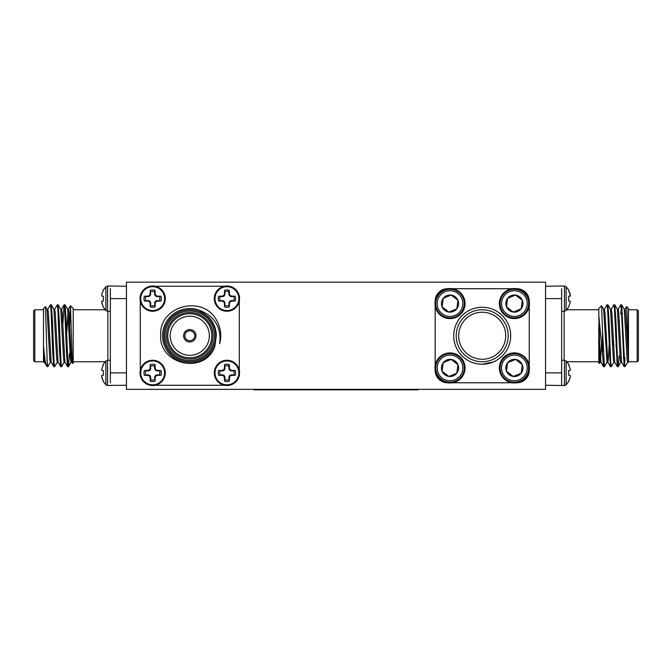 <?xml version="1.0" encoding="UTF-8"?>
<svg xmlns="http://www.w3.org/2000/svg" width="672" height="672" viewBox="0 0 672 672"><rect width="100%" height="100%" fill="white"/><g stroke="black" fill="none" stroke-linecap="round" stroke-linejoin="round"><path stroke-width="1.01" d="M545.563 389.357L126.437 389.357L126.437 282.148L545.563 282.148L545.563 389.357M140.28 301.106L141.112 303.71M141.095 367.811L140.28 370.398M224.44 286.238L221.861 287.053M157.769 287.07L155.148 286.238M239.308 370.398L238.493 367.819M238.476 303.719L239.308 301.106M155.148 385.266L157.727 384.451M221.827 384.434L224.44 385.266M254.1 389.357L254.1 389.852L417.9 389.852L417.9 389.357M66.898 340.704L66.041 340.704M60.018 340.704L59.161 340.704M110.359 382.83L110.359 288.498M44.36 362.233L43.504 362.292L43.504 345.845C44.822 360.872 46.066 367.483 47.216 365.652L47.368 364.274M47.737 309.33L50.383 304.802L50.954 308.952L52.676 351.229L53.76 366.652L54.247 364.274M54.608 309.33L57.254 304.802L57.834 308.96L59.548 351.229L60.64 366.652L61.127 364.274M62.815 325.046L64.075 304.853L64.705 308.952L66.427 351.229L67.511 366.652L68.006 364.274M43.504 345.845L43.504 308.515L45.444 306.634L47.216 362.393L47.804 366.702L50.45 362.174M50.812 307.23L51.299 304.853L52.382 320.275L54.104 362.552L54.676 366.702L57.322 362.174M57.683 307.23L58.178 304.853L59.262 320.275L60.984 362.552L61.555 366.702L64.201 362.174M64.562 307.23L65.05 304.853L66.142 320.275L67.855 362.552L68.494 366.652L69.502 353.296M47.216 362.393L47.216 366.702L47.796 366.702M43.504 309.758L34.835 309.758L34.835 361.746L43.504 361.746M34.835 361.746L33.6 360.511L33.6 310.993L34.835 309.758M47.216 366.702L44.293 362.174L43.504 354.648M70.459 305.768L73.214 308.515L73.214 362.989L72.593 363.544L72.038 354.388L70.459 305.768L69.502 330.179M73.214 309.758L105.151 309.758M103.362 290.304L101.833 293.992L101.833 296.092L101.833 293.992L103.362 289.968L105.882 286.692L107.554 285.986L126.437 286.238M110.359 301.165L110.359 298.62L126.437 298.62M110.359 372.884L110.359 370.348M126.437 385.266L110.351 385.4M69.871 349.07L70.442 342.426M110.359 381.713L110.359 381.2M52.861 355.858L53.407 355.312L53.407 347.819M46.939 309.271L47.804 309.271L48.376 312.816L51.173 362.174L53.76 366.652M53.819 309.271L54.676 309.271L55.255 312.816L58.052 362.174L60.64 366.652M59.371 346.458L59.623 340.704M60.698 309.271L61.555 309.271L62.126 312.816L64.924 362.174L67.511 366.652M66.251 346.458L66.494 340.704M66.931 330.8L68.006 311.346M67.57 309.271L68.435 309.271L69.006 312.816L70.728 348.995L71.803 362.174L72.593 363.544M45.444 306.634L47.006 309.33L49.804 358.688L50.383 362.233L51.24 362.233M51.299 304.853L53.886 309.33L56.683 358.688L57.254 362.233L58.12 362.233M59.186 330.8L59.438 325.046M58.178 304.853L60.766 309.33L63.563 358.688L64.134 362.233L64.991 362.233M66.066 330.8L66.318 325.046M65.05 304.853L67.637 309.33L70.434 358.688L71.014 362.233L71.87 362.233M101.833 370.364L101.598 369.734L101.833 370.364L103.362 370.499L103.362 375.278L101.833 375.413L101.598 376.043L103.362 381.536L105.882 384.812L107.554 385.518L110.351 385.518M101.833 296.092L103.362 296.226L103.362 301.006L101.833 301.14L101.598 301.778L103.362 307.264L105.882 310.548L107.554 311.245L110.351 311.245M105.882 286.692L105.882 310.548M101.833 301.14L101.833 303.24L103.362 306.928L101.833 303.24M103.362 364.577L101.598 369.734L103.362 364.241L105.882 360.956L107.554 360.259L110.359 360.259M105.882 360.956L105.882 384.812L107.554 385.518L107.554 360.259M101.833 375.413L101.833 377.513L103.362 381.2L101.833 377.513M568.638 381.2L570.167 377.513L570.167 375.413L570.167 377.513L568.638 381.536L566.118 384.812L564.446 385.518L545.563 385.266M568.638 375.278L570.167 375.413L568.638 375.278L568.638 370.499L570.167 370.364L570.402 369.734L568.638 364.241L566.118 360.956L564.446 360.259L561.641 360.259M545.563 286.238L564.446 285.986L564.446 311.245L561.649 311.245M570.167 301.14L570.402 301.778L570.167 301.14L568.638 301.006L568.638 296.226L570.167 296.092L570.167 293.992L568.638 289.968L566.118 286.692L564.446 285.986M561.649 385.266L561.641 288.674M561.641 289.792L561.641 290.304M561.641 298.62L561.641 301.165M570.402 301.778L568.638 306.928L570.402 301.778M566.118 286.692L566.118 310.548L568.638 306.928M570.167 296.092L570.402 295.462L570.167 296.092M568.638 290.304L570.402 295.462M561.641 370.339L561.641 372.884L545.563 372.884M570.167 370.364L570.402 369.734L570.167 370.364M568.638 364.577L570.402 369.734M564.446 360.259L564.446 385.518L566.118 384.812L566.118 360.956M624.784 365.652L625.43 366.047L624.784 366.702L621.676 304.853L624.263 309.33L627.068 358.688L627.64 362.233L628.496 362.233L625.632 312.816L625.061 309.271L624.196 309.271M624.632 364.274L624.196 366.702L621.55 362.174L618.752 312.816L618.181 309.271L617.324 309.271M616.249 340.704L615.997 346.458M617.753 364.274L617.324 366.702L614.678 362.174L611.881 312.816L611.302 309.271L610.445 309.271M609.37 340.704L608.437 358.688L607.866 362.233L607.009 362.233L603.632 309.33L601.583 305.777L602.498 330.179L602.498 353.296L598.786 315.378L598.786 308.515L601.583 305.777M610.873 364.274L610.445 366.702L607.799 362.174L605.002 312.816L604.43 309.271L603.565 309.271M598.786 354.362L599.365 363.56L598.786 362.989L598.786 344.492L599.558 358.688L600.13 362.233L600.986 362.233L599.844 348.995L598.786 315.378M624.145 366.652L621.331 308.952L620.76 304.802L618.114 309.33M617.266 366.652L614.46 308.96L613.88 304.802L611.234 309.33M610.386 366.652L607.58 308.952L607.009 304.802L604.363 309.33M603.994 364.274L603.506 366.652L602.498 353.296M628.496 362.233L627.06 313.236L626.59 306.617L624.994 309.33M624.952 357.79L624.784 362.393M625.43 366.047L627.707 362.174M621.676 304.853L620.743 314.051M619.139 355.858L618.24 366.652L617.61 362.552L615.888 320.275L614.804 304.853L614.317 307.23M612.839 340.704L612.629 346.458M613.948 362.174L611.302 366.702L610.73 362.552L609.008 320.275L607.925 304.853L607.438 307.23M607.076 362.174L604.43 366.702L602.498 330.179M599.365 363.56L600.197 362.174M621.617 362.233L620.76 362.233L620.189 358.688L617.392 309.33L614.804 304.853M616.064 325.046L615.821 330.8M614.746 362.233L613.88 362.233L613.309 358.688L610.512 309.33L607.925 304.853M609.185 325.046L608.941 330.8M601.558 342.426L600.558 360.158M598.786 344.492L598.786 324.635M637.165 361.746L637.165 309.758L638.4 310.993L638.4 360.511L637.165 361.746L628.496 361.746L628.496 308.515L626.59 306.617M623.339 357.79L624.196 357.79M598.786 309.758L566.849 309.758M608.908 340.704L609.773 340.704M615.787 340.704L616.644 340.704M228.833 294.109L229.597 295.949L231.437 296.713L235.242 296.226A8.652 8.652 0 0 1 235.242 301.006L231.437 300.518L229.597 301.283L228.833 303.122L229.32 306.928A8.652 8.652 0 0 1 224.54 306.928L225.028 303.122L224.263 301.283L222.424 300.518L218.618 301.006A8.652 8.652 0 0 1 218.618 296.226L222.424 296.713L224.263 295.949L225.028 294.109L224.54 290.304A8.652 8.652 0 0 1 229.32 290.304L229.454 293.992L228.833 294.109L228.833 291.724A7.148 7.148 0 0 0 225.028 291.724M220.038 296.713A7.148 7.148 0 0 0 220.038 300.518M225.028 305.508A7.148 7.148 0 0 0 228.833 305.508M233.822 300.518A7.148 7.148 0 0 0 233.822 296.713M229.32 290.304L228.833 291.724M229.454 293.992L230.093 295.462L229.597 295.949M230.093 295.462L231.563 296.092L231.437 296.713M231.563 296.092L235.242 296.226M235.242 301.006L231.563 301.14L231.437 300.518M231.563 301.14L230.093 301.778L229.597 301.283M230.093 301.778L229.454 303.24L228.833 303.122M229.454 303.24L229.32 306.928M224.54 306.928L224.406 303.24L225.028 303.122M224.406 303.24L223.776 301.778L224.263 301.283M223.776 301.778L222.306 301.14L222.424 300.518M222.306 301.14L218.618 301.006M218.618 296.226L222.306 296.092L222.424 296.713M222.306 296.092L223.776 295.462L224.263 295.949M223.776 295.462L224.406 293.992L225.028 294.109M224.406 293.992L224.54 290.304M226.934 286.692A11.928 11.928 0 0 1 237.258 304.584A11.928 11.928 0 0 1 216.602 304.584A11.928 11.928 0 0 1 226.934 286.692M214.309 298.62A12.625 12.625 0 0 1 226.934 285.986A12.625 12.625 0 0 1 239.56 298.62A12.625 12.625 0 0 1 226.934 311.245A12.625 12.625 0 0 1 214.309 298.62M154.56 294.109L155.324 295.949L157.164 296.713L160.969 296.226A8.652 8.652 0 0 1 160.969 301.006L157.164 300.518L155.324 301.283L154.56 303.122L155.056 306.928A8.652 8.652 0 0 1 150.268 306.928L150.755 303.122L149.99 301.283L148.159 300.518L144.346 301.006A8.652 8.652 0 0 1 144.346 296.226L148.159 296.713L149.99 295.949L150.755 294.109L150.268 290.304A8.652 8.652 0 0 1 155.056 290.304L155.182 293.992L154.56 294.109L154.56 291.724A7.148 7.148 0 0 0 150.755 291.724M145.765 296.713A7.148 7.148 0 0 0 145.765 300.518M150.755 305.508A7.148 7.148 0 0 0 154.56 305.508M159.558 300.518A7.148 7.148 0 0 0 159.558 296.713M155.056 290.304L154.56 291.724M155.182 293.992L155.82 295.462L155.324 295.949M155.82 295.462L157.29 296.092L157.164 296.713M157.29 296.092L160.969 296.226M160.969 301.006L157.29 301.14L157.164 300.518M157.29 301.14L155.82 301.778L155.324 301.283M155.82 301.778L155.182 303.24L154.56 303.122M155.182 303.24L155.056 306.928M150.268 306.928L150.133 303.24L150.755 303.122M150.133 303.24L149.503 301.778L149.99 301.283M149.503 301.778L148.033 301.14L148.159 300.518M148.033 301.14L144.346 301.006M144.346 296.226L148.033 296.092L148.159 296.713M148.033 296.092L149.503 295.462L149.99 295.949M149.503 295.462L150.133 293.992L150.755 294.109M150.133 293.992L150.268 290.304M152.662 286.692A11.928 11.928 0 0 1 162.985 304.584A11.928 11.928 0 0 1 142.33 304.584A11.928 11.928 0 0 1 152.662 286.692M140.036 298.62A12.625 12.625 0 0 1 152.662 285.986A12.625 12.625 0 0 1 165.287 298.62A12.625 12.625 0 0 1 152.662 311.245A12.625 12.625 0 0 1 140.036 298.62M154.56 368.382L155.324 370.222L157.164 370.986L160.969 370.499A8.652 8.652 0 0 1 160.969 375.278L157.164 374.791L155.324 375.556L154.56 377.395L155.056 381.2A8.652 8.652 0 0 1 150.268 381.2L150.755 377.395L149.99 375.556L148.159 374.791L144.346 375.278A8.652 8.652 0 0 1 144.346 370.499L148.159 370.986L149.99 370.222L150.755 368.382L150.268 364.577A8.652 8.652 0 0 1 155.056 364.577L155.182 368.264L154.56 368.382L154.56 365.996A7.148 7.148 0 0 0 150.755 365.996M145.765 370.986A7.148 7.148 0 0 0 145.765 374.791M150.755 379.781A7.148 7.148 0 0 0 154.56 379.781M159.558 374.791A7.148 7.148 0 0 0 159.558 370.986M155.056 364.577L154.56 365.996M155.182 368.264L155.82 369.734L155.324 370.222M155.82 369.734L157.29 370.364L157.164 370.986M157.29 370.364L160.969 370.499M160.969 375.278L157.29 375.413L157.164 374.791M157.29 375.413L155.82 376.043L155.324 375.556M155.82 376.043L155.182 377.513L154.56 377.395M155.182 377.513L155.056 381.2M150.268 381.2L150.133 377.513L150.755 377.395M150.133 377.513L149.503 376.043L149.99 375.556M149.503 376.043L148.033 375.413L148.159 374.791M148.033 375.413L144.346 375.278M144.346 370.499L148.033 370.364L148.159 370.986M148.033 370.364L149.503 369.734L149.99 370.222M149.503 369.734L150.133 368.264L150.755 368.382M150.133 368.264L150.268 364.577M152.662 360.956A11.928 11.928 0 0 1 162.985 378.848A11.928 11.928 0 0 1 142.33 378.848A11.928 11.928 0 0 1 152.662 360.956M140.036 372.884A12.625 12.625 0 0 1 152.662 360.259A12.625 12.625 0 0 1 165.287 372.884A12.625 12.625 0 0 1 152.662 385.518A12.625 12.625 0 0 1 140.036 372.884M228.833 368.382L229.597 370.222L231.437 370.986L235.242 370.499A8.652 8.652 0 0 1 235.242 375.278L231.437 374.791L229.597 375.556L228.833 377.395L229.32 381.2A8.652 8.652 0 0 1 224.54 381.2L225.028 377.395L224.263 375.556L222.424 374.791L218.618 375.278A8.652 8.652 0 0 1 218.618 370.499L222.424 370.986L224.263 370.222L225.028 368.382L224.54 364.577A8.652 8.652 0 0 1 229.32 364.577L229.454 368.264L228.833 368.382L228.833 365.996A7.148 7.148 0 0 0 225.028 365.996M220.038 370.986A7.148 7.148 0 0 0 220.038 374.791M225.028 379.781A7.148 7.148 0 0 0 228.833 379.781M233.822 374.791A7.148 7.148 0 0 0 233.822 370.986M229.32 364.577L228.833 365.996M229.454 368.264L230.093 369.734L229.597 370.222M230.093 369.734L231.563 370.364L231.437 370.986M231.563 370.364L235.242 370.499M235.242 375.278L231.563 375.413L231.437 374.791M231.563 375.413L230.093 376.043L229.597 375.556M230.093 376.043L229.454 377.513L228.833 377.395M229.454 377.513L229.32 381.2M224.54 381.2L224.406 377.513L225.028 377.395M224.406 377.513L223.776 376.043L224.263 375.556M223.776 376.043L222.306 375.413L222.424 374.791M222.306 375.413L218.618 375.278M218.618 370.499L222.306 370.364L222.424 370.986M222.306 370.364L223.776 369.734L224.263 370.222M223.776 369.734L224.406 368.264L225.028 368.382M224.406 368.264L224.54 364.577M226.934 360.956A11.928 11.928 0 0 1 237.258 378.848A11.928 11.928 0 0 1 216.602 378.848A11.928 11.928 0 0 1 226.934 360.956M214.309 372.884A12.625 12.625 0 0 1 226.934 360.259A12.625 12.625 0 0 1 239.56 372.884A12.625 12.625 0 0 1 226.934 385.518A12.625 12.625 0 0 1 214.309 372.884M214.847 346.424C205.103 374.968 158.743 364.904 160.65 335.16C159.079 305.852 202.751 294.395 216.443 320.015A30.946 30.946 0 0 1 219.694 343.728C221.525 327.6 214.922 316.504 199.886 310.456L208.69 317.201C213.654 322.4 216.182 328.583 216.275 335.756L214.847 346.424A27.233 27.233 0 0 1 179.315 360.889A27.233 27.233 0 0 1 164.581 325.466A27.233 27.233 0 0 1 199.886 310.456M215.788 335.756A25.998 25.998 0 0 1 176.795 358.268A25.998 25.998 0 0 1 176.795 313.236A25.998 25.998 0 0 1 215.788 335.756A25.998 25.998 0 0 1 189.798 361.746A25.998 25.998 0 0 1 163.8 335.756M214.553 335.756A24.755 24.755 0 0 0 177.416 314.311A24.755 24.755 0 0 0 177.416 357.193A24.755 24.755 0 0 0 214.553 335.756M213.066 335.756A23.268 23.268 0 0 1 178.156 355.908A23.268 23.268 0 0 1 178.156 315.596A23.268 23.268 0 0 1 213.066 335.756M211.831 335.756A22.033 22.033 0 0 0 178.777 316.672A22.033 22.033 0 0 0 178.777 354.833A22.033 22.033 0 0 0 211.831 335.756M209.353 335.756A19.555 19.555 0 0 0 180.012 318.814A19.555 19.555 0 0 0 180.012 352.691A19.555 19.555 0 0 0 209.353 335.756M195.989 335.756A6.191 6.191 0 0 0 186.698 330.389A6.191 6.191 0 0 0 186.698 341.116A6.191 6.191 0 0 0 195.989 335.756M239.308 370.348L239.308 301.165M224.389 286.238L155.207 286.238M140.28 301.165L140.28 370.339M155.207 385.266L224.381 385.266M194.746 335.756A4.948 4.948 0 0 0 187.32 331.464A4.948 4.948 0 0 0 187.32 340.04A4.948 4.948 0 0 0 194.746 335.756M529.242 370.331A12.382 12.382 0 0 1 516.776 382.788M529.242 365.627L529.242 305.878M516.776 288.716A12.382 12.382 0 0 1 529.242 301.174M512.081 288.716L452.332 288.716M435.162 301.174A12.382 12.382 0 0 1 447.628 288.716M435.162 305.878L435.162 365.627M447.628 382.788A12.382 12.382 0 0 1 435.162 370.331M452.332 382.788L512.081 382.788M482.202 364.224A28.468 28.468 0 0 0 506.864 321.518A28.468 28.468 0 0 0 457.548 321.518A28.468 28.468 0 0 0 482.202 364.224L493.097 362.057M514.391 288.532A15.036 15.036 0 0 1 527.411 311.086A15.036 15.036 0 0 1 501.371 311.086A15.036 15.036 0 0 1 514.391 288.532M450.022 288.532A15.036 15.036 0 0 1 463.042 311.086A15.036 15.036 0 0 1 437.002 311.086A15.036 15.036 0 0 1 450.022 288.532M450.022 352.901A15.036 15.036 0 0 1 463.042 375.455A15.036 15.036 0 0 1 437.002 375.455A15.036 15.036 0 0 1 450.022 352.901M514.391 352.901A15.036 15.036 0 0 1 527.411 375.455A15.036 15.036 0 0 1 501.371 375.455A15.036 15.036 0 0 1 514.391 352.901M514.391 317.831A14.263 14.263 0 0 1 502.043 296.436A14.263 14.263 0 0 1 526.739 296.436A14.263 14.263 0 0 1 514.391 317.831M450.022 317.831A14.263 14.263 0 0 1 437.674 296.436A14.263 14.263 0 0 1 462.37 296.436A14.263 14.263 0 0 1 450.022 317.831M450.022 382.2A14.263 14.263 0 0 1 437.674 360.805A14.263 14.263 0 0 1 462.37 360.805A14.263 14.263 0 0 1 450.022 382.2M514.391 382.2A14.263 14.263 0 0 1 502.043 360.805A14.263 14.263 0 0 1 526.739 360.805A14.263 14.263 0 0 1 514.391 382.2M514.391 316.403A12.835 12.835 0 0 1 503.278 297.15A12.835 12.835 0 0 1 525.504 297.15A12.835 12.835 0 0 1 514.391 316.403M450.022 316.403A12.835 12.835 0 0 1 438.908 297.15A12.835 12.835 0 0 1 461.135 297.15A12.835 12.835 0 0 1 450.022 316.403M450.022 380.772A12.835 12.835 0 0 1 438.908 361.519A12.835 12.835 0 0 1 461.135 361.519A12.835 12.835 0 0 1 450.022 380.772M514.391 380.772A12.835 12.835 0 0 1 503.278 361.519A12.835 12.835 0 0 1 525.504 361.519A12.835 12.835 0 0 1 514.391 380.772M513.274 312.068A8.576 8.576 0 0 1 507.587 298.351A8.576 8.576 0 0 1 522.312 300.283A8.576 8.576 0 0 1 513.274 312.068L521.195 308.784L522.312 300.283L515.508 295.067L507.587 298.351L506.47 306.852L513.274 312.068L521.195 308.784L522.312 300.283L515.508 295.067L507.587 298.351L506.47 306.852L513.274 312.068M448.904 312.068A8.576 8.576 0 0 1 443.218 298.351A8.576 8.576 0 0 1 457.943 300.283A8.576 8.576 0 0 1 448.904 312.068L456.826 308.784L457.943 300.283L451.139 295.067L443.218 298.351L442.1 306.852L448.904 312.068L456.826 308.784L457.943 300.283L451.139 295.067L443.218 298.351L442.1 306.852L448.904 312.068M448.904 376.438A8.576 8.576 0 0 1 443.218 362.72A8.576 8.576 0 0 1 457.943 364.652A8.576 8.576 0 0 1 448.904 376.438L456.826 373.153L457.943 364.652L451.139 359.436L443.218 362.72L442.1 371.221L448.904 376.438L456.826 373.153L457.943 364.652L451.139 359.436L443.218 362.72L442.1 371.221L448.904 376.438M513.274 376.438A8.576 8.576 0 0 1 507.587 362.72A8.576 8.576 0 0 1 522.312 364.652A8.576 8.576 0 0 1 513.274 376.438L521.195 373.153L522.312 364.652L515.508 359.436L507.587 362.72L506.47 371.221L513.274 376.438L521.195 373.153L522.312 364.652L515.508 359.436L507.587 362.72L506.47 371.221L513.274 376.438M482.202 359.268A23.52 23.52 0 0 0 502.572 323.996A23.52 23.52 0 0 0 461.84 323.996A23.52 23.52 0 0 0 482.202 359.268M482.202 361.746A25.998 25.998 0 0 1 459.69 322.753A25.998 25.998 0 0 1 504.714 322.753A25.998 25.998 0 0 1 482.202 361.746M107.873 360.259L107.873 311.245M110.351 372.884L126.437 372.884M107.554 285.986L107.554 311.245M561.649 298.62L545.563 298.62M564.127 311.245L564.127 360.259M66.528 330.8L65.671 330.8M59.648 330.8L58.792 330.8M53.819 366.702L54.676 366.702M60.698 366.702L61.555 366.702M67.578 366.702L68.435 366.702M50.383 304.802L51.24 304.802M57.254 304.802L58.12 304.802M64.134 304.802L64.991 304.802M73.214 361.746L105.151 361.746M52.164 314.95L51.257 314.051M64.075 304.853L61.488 309.33M70.417 305.777L68.368 309.33M71.081 362.174L68.494 366.652M566.118 310.548L564.446 311.245M600.919 362.174L603.506 366.652M618.24 366.652L620.827 362.174M621.625 313.715L622.482 313.715M598.786 361.746L566.849 361.746M628.496 309.758L637.165 309.758M621.617 304.802L620.76 304.802M614.746 304.802L613.88 304.802M607.866 304.802L607.009 304.802M624.784 366.702L624.204 366.702M618.181 366.702L617.324 366.702M611.302 366.702L610.445 366.702M604.422 366.702L603.565 366.702M608.546 330.8L609.403 330.8M615.418 330.8L616.283 330.8"/></g></svg>
